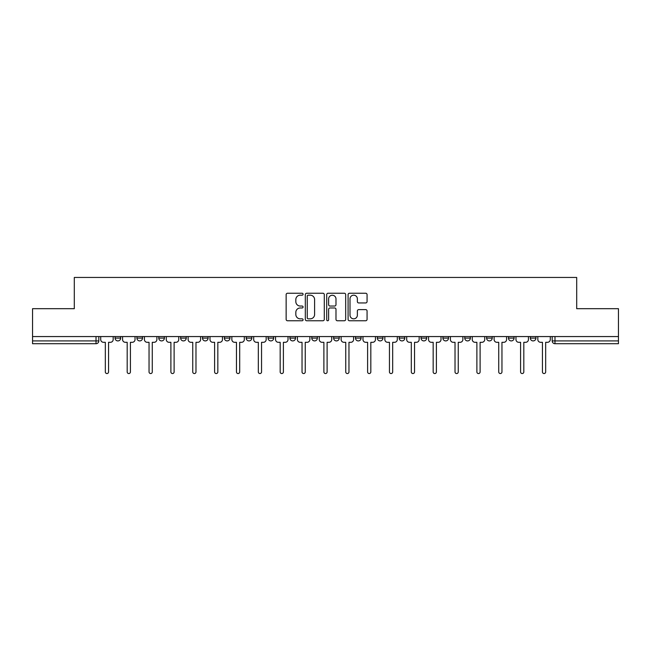 <?xml version="1.0" encoding="UTF-8"?>
<svg xmlns="http://www.w3.org/2000/svg" width="651" height="651" viewBox="0 0 651 651"><rect width="100%" height="100%" fill="white"/><g stroke="black" fill="none" stroke-linecap="round" stroke-linejoin="round"><path stroke-width="0.98" d="M303.081 294.219A0.96 0.96 0 0 0 302.121 293.251L287.514 293.251A1.375 1.375 0 0 0 286.139 294.626L286.139 319.381A1.375 1.375 0 0 0 287.514 320.756L302.121 320.756A0.96 0.96 0 0 0 303.081 319.796A0.96 0.96 0 0 0 302.121 318.835L300.233 318.835A4.402 4.402 0 0 1 295.831 314.433L295.831 312.366A4.402 4.402 0 0 1 300.233 307.972L302.121 307.972A0.96 0.96 0 0 0 303.081 307.003A0.96 0.96 0 0 0 302.121 306.043L300.233 306.043A4.402 4.402 0 0 1 295.831 301.641L295.831 299.582A4.402 4.402 0 0 1 300.233 295.18L302.121 295.18A0.96 0.96 0 0 0 303.081 294.219M486.614 336.567L486.614 338.105L492.221 338.105A2.799 2.799 0 0 1 489.414 340.912A2.799 2.799 0 0 1 486.614 338.105L486.614 336.567M464.757 336.567L464.757 338.105L470.364 338.105A2.799 2.799 0 0 1 467.564 340.912A2.799 2.799 0 0 1 464.757 338.105L464.757 336.567M355.479 336.567L355.479 338.105L361.085 338.105A2.799 2.799 0 0 1 358.286 340.912A2.799 2.799 0 0 1 355.479 338.105L355.479 336.567M289.915 336.567L289.915 338.105L295.521 338.105A2.799 2.799 0 0 1 292.714 340.912A2.799 2.799 0 0 1 289.915 338.105L289.915 336.567M246.2 336.567L246.2 338.105L251.807 338.105A2.799 2.799 0 0 1 249.007 340.912A2.799 2.799 0 0 1 246.2 338.105L246.2 336.567M224.351 336.567L224.351 338.105L229.949 338.105A2.799 2.799 0 0 1 227.15 340.912A2.799 2.799 0 0 1 224.351 338.105L224.351 336.567M180.636 338.105L180.636 336.567L180.636 338.105A2.799 2.799 0 0 0 183.436 340.912A2.799 2.799 0 0 1 180.636 338.105L186.243 338.105A2.799 2.799 0 0 1 183.436 340.912M136.922 338.105L136.922 336.567L136.922 338.105A2.799 2.799 0 0 0 139.729 340.912A2.799 2.799 0 0 1 136.922 338.105L142.528 338.105A2.799 2.799 0 0 1 139.729 340.912A2.799 2.799 0 0 0 142.528 338.105L142.528 336.567L142.528 338.105M365.691 302.951A1.375 1.375 0 0 0 367.066 301.576L367.066 294.626A1.375 1.375 0 0 0 365.691 293.251L349.465 293.251A1.375 1.375 0 0 0 348.09 294.626L348.09 319.381A1.375 1.375 0 0 0 349.465 320.756L365.691 320.756A1.375 1.375 0 0 0 367.066 319.381L367.066 310.991A1.375 1.375 0 0 0 365.691 309.616L358.742 309.616A1.375 1.375 0 0 0 357.366 310.991L357.366 315.157A3.678 3.678 0 0 1 353.688 318.835A3.678 3.678 0 0 1 350.01 315.157L350.01 298.858A3.678 3.678 0 0 1 353.688 295.18A3.678 3.678 0 0 1 357.366 298.858L357.366 301.576A1.375 1.375 0 0 0 358.742 302.951L365.691 302.951M32.55 336.567L32.55 308.688L74.304 308.688L74.304 277.448L576.696 277.448L576.696 308.688L618.45 308.688L618.45 336.567L32.55 336.567L32.55 340.912L98.814 340.912L98.814 336.567L98.814 340.912A2.799 2.799 0 0 1 96.014 343.712L32.55 343.712L32.55 340.912M324.296 294.626A1.375 1.375 0 0 0 322.92 293.251L306.694 293.251A1.375 1.375 0 0 0 305.319 294.626L305.319 319.381A1.375 1.375 0 0 0 306.694 320.756L322.92 320.756A1.375 1.375 0 0 0 324.296 319.381L324.296 294.626M328.08 293.251L344.306 293.251A1.375 1.375 0 0 1 345.681 294.626L345.681 319.381A1.375 1.375 0 0 1 344.306 320.756L337.364 320.756A1.375 1.375 0 0 1 335.989 319.381L335.989 309.347A1.375 1.375 0 0 0 334.614 307.972L330 307.972A1.375 1.375 0 0 0 328.625 309.347L328.625 319.796A0.96 0.96 0 0 1 327.665 320.756A0.96 0.96 0 0 1 326.704 319.796L326.704 294.626A1.375 1.375 0 0 1 328.08 293.251M552.186 336.567L552.186 340.912L618.45 340.912L618.45 343.712L554.986 343.712A2.799 2.799 0 0 1 552.186 340.912L552.186 336.567M618.45 336.567L618.45 340.912M535.928 336.567L535.928 338.105A2.799 2.799 0 0 1 533.128 340.912A2.799 2.799 0 0 1 530.329 338.105L535.928 338.105L535.928 336.567M530.329 336.567L530.329 338.105M514.078 338.105L514.078 336.567L514.078 338.105A2.799 2.799 0 0 1 511.271 340.912A2.799 2.799 0 0 1 508.472 338.105L514.078 338.105A2.799 2.799 0 0 1 511.271 340.912M508.472 336.567L508.472 338.105M492.221 336.567L492.221 338.105M470.364 336.567L470.364 338.105M448.506 336.567L448.506 338.105A2.799 2.799 0 0 1 445.707 340.912A2.799 2.799 0 0 1 442.908 338.105L448.506 338.105M442.908 336.567L442.908 338.105M426.649 336.567L426.649 338.105A2.799 2.799 0 0 1 423.85 340.912A2.799 2.799 0 0 1 421.051 338.105L426.649 338.105A2.799 2.799 0 0 1 423.85 340.912M421.051 336.567L421.051 338.105M404.8 336.567L404.8 338.105A2.799 2.799 0 0 1 401.993 340.912A2.799 2.799 0 0 1 399.193 338.105A2.799 2.799 0 0 0 401.993 340.912M399.193 336.567L399.193 338.105L404.8 338.105M382.943 336.567L382.943 338.105A2.799 2.799 0 0 1 380.135 340.912A2.799 2.799 0 0 1 377.336 338.105A2.799 2.799 0 0 0 380.135 340.912M377.336 336.567L377.336 338.105L382.943 338.105M361.085 336.567L361.085 338.105A2.799 2.799 0 0 1 358.286 340.912M339.228 336.567L339.228 338.105A2.799 2.799 0 0 1 336.429 340.912A2.799 2.799 0 0 1 333.629 338.105L339.228 338.105M333.629 336.567L333.629 338.105M311.772 336.567L311.772 338.105L317.371 338.105L317.371 336.567L317.371 338.105A2.799 2.799 0 0 1 314.571 340.912A2.799 2.799 0 0 1 311.772 338.105A2.799 2.799 0 0 0 314.571 340.912M295.521 336.567L295.521 338.105M273.664 336.567L273.664 338.105A2.799 2.799 0 0 1 270.865 340.912A2.799 2.799 0 0 1 268.057 338.105L273.664 338.105L273.664 336.567M268.057 336.567L268.057 338.105M251.807 338.105L251.807 336.567L251.807 338.105A2.799 2.799 0 0 1 249.007 340.912M229.949 338.105L229.949 336.567L229.949 338.105A2.799 2.799 0 0 1 227.15 340.912M208.092 336.567L208.092 338.105A2.799 2.799 0 0 1 205.293 340.912A2.799 2.799 0 0 1 202.494 338.105A2.799 2.799 0 0 0 205.293 340.912A2.799 2.799 0 0 0 208.092 338.105L208.092 336.567M202.494 336.567L202.494 338.105L208.092 338.105M186.243 336.567L186.243 338.105M164.386 336.567L164.386 338.105A2.799 2.799 0 0 1 161.586 340.912A2.799 2.799 0 0 1 158.779 338.105A2.799 2.799 0 0 0 161.586 340.912M158.779 336.567L158.779 338.105L164.386 338.105M120.671 336.567L120.671 338.105A2.799 2.799 0 0 1 117.872 340.912A2.799 2.799 0 0 1 115.072 338.105A2.799 2.799 0 0 0 117.872 340.912A2.799 2.799 0 0 0 120.671 338.105L120.671 336.567M115.072 336.567L115.072 338.105L120.671 338.105M96.014 336.567L96.014 343.712A2.799 2.799 0 0 0 98.814 340.912M308.208 295.18A0.96 0.96 0 0 0 307.248 296.14L307.248 317.867A0.96 0.96 0 0 0 308.208 318.835L310.201 318.835A4.402 4.402 0 0 0 314.604 314.433L314.604 299.582A4.402 4.402 0 0 0 310.201 295.18L308.208 295.18M335.989 298.931A3.678 3.678 0 0 0 332.311 295.253A3.678 3.678 0 0 0 328.625 298.931L328.625 304.668A1.375 1.375 0 0 0 330 306.043L334.614 306.043A1.375 1.375 0 0 0 335.989 304.668L335.989 298.931M100.71 336.567L100.71 339.513A2.799 2.799 0 0 0 103.509 342.312L105.332 342.312L105.332 371.941A1.611 1.611 0 0 0 106.943 373.552A1.611 1.611 0 0 0 108.554 371.941L108.554 342.312L110.377 342.312A2.799 2.799 0 0 0 113.176 339.513L113.176 336.567M122.567 336.567L122.567 339.513A2.799 2.799 0 0 0 125.366 342.312L127.189 342.312L127.189 371.941A1.611 1.611 0 0 0 128.8 373.552A1.611 1.611 0 0 0 130.412 371.941L130.412 342.312L132.234 342.312A2.799 2.799 0 0 0 135.034 339.513L135.034 336.567M144.416 336.567L144.416 339.513A2.799 2.799 0 0 0 147.224 342.312L149.046 342.312L149.046 371.941A1.611 1.611 0 0 0 150.658 373.552A1.611 1.611 0 0 0 152.269 371.941L152.269 342.312L154.084 342.312A2.799 2.799 0 0 0 156.891 339.513L156.891 336.567M166.274 336.567L166.274 339.513A2.799 2.799 0 0 0 169.081 342.312L170.896 342.312L170.896 371.941A1.611 1.611 0 0 0 172.507 373.552A1.611 1.611 0 0 0 174.118 371.941L174.118 342.312L175.941 342.312A2.799 2.799 0 0 0 178.748 339.513L178.748 336.567M188.131 336.567L188.131 339.513A2.799 2.799 0 0 0 190.93 342.312L192.753 342.312L192.753 371.941A1.611 1.611 0 0 0 194.364 373.552A1.611 1.611 0 0 0 195.975 371.941L195.975 342.312L197.798 342.312A2.799 2.799 0 0 0 200.598 339.513L200.598 336.567M209.988 336.567L209.988 339.513A2.799 2.799 0 0 0 212.787 342.312L214.61 342.312L214.61 371.941A1.611 1.611 0 0 0 216.222 373.552A1.611 1.611 0 0 0 217.833 371.941L217.833 342.312L219.656 342.312A2.799 2.799 0 0 0 222.455 339.513L222.455 336.567M231.846 336.567L231.846 339.513A2.799 2.799 0 0 0 234.645 342.312L236.468 342.312L236.468 371.941A1.611 1.611 0 0 0 238.079 373.552A1.611 1.611 0 0 0 239.69 371.941L239.69 342.312L241.513 342.312A2.799 2.799 0 0 0 244.312 339.513L244.312 336.567M253.695 336.567L253.695 339.513A2.799 2.799 0 0 0 256.502 342.312L258.325 342.312L258.325 371.941A1.611 1.611 0 0 0 259.936 373.552A1.611 1.611 0 0 0 261.547 371.941L261.547 342.312L263.362 342.312A2.799 2.799 0 0 0 266.169 339.513L266.169 336.567M275.552 336.567L275.552 339.513A2.799 2.799 0 0 0 278.359 342.312L280.174 342.312L280.174 371.941A1.611 1.611 0 0 0 281.785 373.552A1.611 1.611 0 0 0 283.397 371.941L283.397 342.312L285.219 342.312A2.799 2.799 0 0 0 288.027 339.513L288.027 336.567M297.409 336.567L297.409 339.513A2.799 2.799 0 0 0 300.209 342.312L302.031 342.312L302.031 371.941A1.611 1.611 0 0 0 303.643 373.552A1.611 1.611 0 0 0 305.254 371.941L305.254 342.312L307.077 342.312A2.799 2.799 0 0 0 309.876 339.513L309.876 336.567M319.267 336.567L319.267 339.513A2.799 2.799 0 0 0 322.066 342.312L323.889 342.312L323.889 371.941A1.611 1.611 0 0 0 325.5 373.552A1.611 1.611 0 0 0 327.111 371.941L327.111 342.312L328.934 342.312A2.799 2.799 0 0 0 331.733 339.513L331.733 336.567M341.124 336.567L341.124 339.513A2.799 2.799 0 0 0 343.923 342.312L345.746 342.312L345.746 371.941A1.611 1.611 0 0 0 347.357 373.552A1.611 1.611 0 0 0 348.969 371.941L348.969 342.312L350.791 342.312A2.799 2.799 0 0 0 353.591 339.513L353.591 336.567M362.973 336.567L362.973 339.513A2.799 2.799 0 0 0 365.781 342.312L367.603 342.312L367.603 371.941A1.611 1.611 0 0 0 369.215 373.552A1.611 1.611 0 0 0 370.826 371.941L370.826 342.312L372.641 342.312A2.799 2.799 0 0 0 375.448 339.513L375.448 336.567M384.831 336.567L384.831 339.513A2.799 2.799 0 0 0 387.638 342.312L389.453 342.312L389.453 371.941A1.611 1.611 0 0 0 391.064 373.552A1.611 1.611 0 0 0 392.675 371.941L392.675 342.312L394.498 342.312A2.799 2.799 0 0 0 397.305 339.513L397.305 336.567M406.688 336.567L406.688 339.513A2.799 2.799 0 0 0 409.487 342.312L411.31 342.312L411.31 371.941A1.611 1.611 0 0 0 412.921 373.552A1.611 1.611 0 0 0 414.532 371.941L414.532 342.312L416.355 342.312A2.799 2.799 0 0 0 419.154 339.513L419.154 336.567M428.545 336.567L428.545 339.513A2.799 2.799 0 0 0 431.344 342.312L433.167 342.312L433.167 371.941A1.611 1.611 0 0 0 434.778 373.552A1.611 1.611 0 0 0 436.39 371.941L436.39 342.312L438.213 342.312A2.799 2.799 0 0 0 441.012 339.513L441.012 336.567M450.402 336.567L450.402 339.513A2.799 2.799 0 0 0 453.202 342.312L455.025 342.312L455.025 371.941A1.611 1.611 0 0 0 456.636 373.552A1.611 1.611 0 0 0 458.247 371.941L458.247 342.312L460.07 342.312A2.799 2.799 0 0 0 462.869 339.513L462.869 336.567M472.252 336.567L472.252 339.513A2.799 2.799 0 0 0 475.059 342.312L476.882 342.312L476.882 371.941A1.611 1.611 0 0 0 478.493 373.552A1.611 1.611 0 0 0 480.104 371.941L480.104 342.312L481.919 342.312A2.799 2.799 0 0 0 484.726 339.513L484.726 336.567M494.109 336.567L494.109 339.513A2.799 2.799 0 0 0 496.916 342.312L498.731 342.312L498.731 371.941A1.611 1.611 0 0 0 500.342 373.552A1.611 1.611 0 0 0 501.954 371.941L501.954 342.312L503.776 342.312A2.799 2.799 0 0 0 506.584 339.513L506.584 336.567M515.966 336.567L515.966 339.513A2.799 2.799 0 0 0 518.766 342.312L520.588 342.312L520.588 371.941A1.611 1.611 0 0 0 522.2 373.552A1.611 1.611 0 0 0 523.811 371.941L523.811 342.312L525.634 342.312A2.799 2.799 0 0 0 528.433 339.513L528.433 336.567M537.824 336.567L537.824 339.513A2.799 2.799 0 0 0 540.623 342.312L542.446 342.312L542.446 371.941A1.611 1.611 0 0 0 544.057 373.552A1.611 1.611 0 0 0 545.668 371.941L545.668 342.312L547.491 342.312A2.799 2.799 0 0 0 550.29 339.513L550.29 336.567M554.986 336.567L554.986 343.712"/></g></svg>
